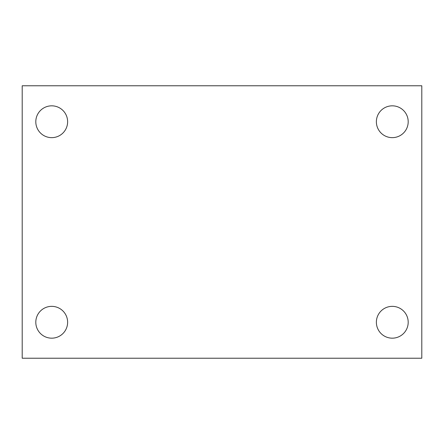 <?xml version="1.0" encoding="UTF-8"?>
<svg xmlns="http://www.w3.org/2000/svg" width="444" height="444" viewBox="0 0 444 444"><rect width="100%" height="100%" fill="white"/><g stroke="black" fill="none" stroke-linecap="round" stroke-linejoin="round"><path stroke-width="0.67" d="M22.2 358.225L22.2 85.775L421.8 85.775L421.8 358.225L22.2 358.225M51.715 338.173A15.912 15.912 0 0 0 67.627 322.261A15.912 15.912 0 0 0 51.715 306.354A15.912 15.912 0 0 0 35.803 322.261A15.912 15.912 0 0 0 51.715 338.173M392.285 338.173A15.912 15.912 0 0 0 408.197 322.261A15.912 15.912 0 0 0 392.285 306.354A15.912 15.912 0 0 0 376.373 322.261A15.912 15.912 0 0 0 392.285 338.173M392.285 137.646A15.912 15.912 0 0 0 408.197 121.739A15.912 15.912 0 0 0 392.285 105.827A15.912 15.912 0 0 0 376.373 121.739A15.912 15.912 0 0 0 392.285 137.646M51.715 137.646A15.912 15.912 0 0 0 67.627 121.739A15.912 15.912 0 0 0 51.715 105.827A15.912 15.912 0 0 0 35.803 121.739A15.912 15.912 0 0 0 51.715 137.646"/></g></svg>
